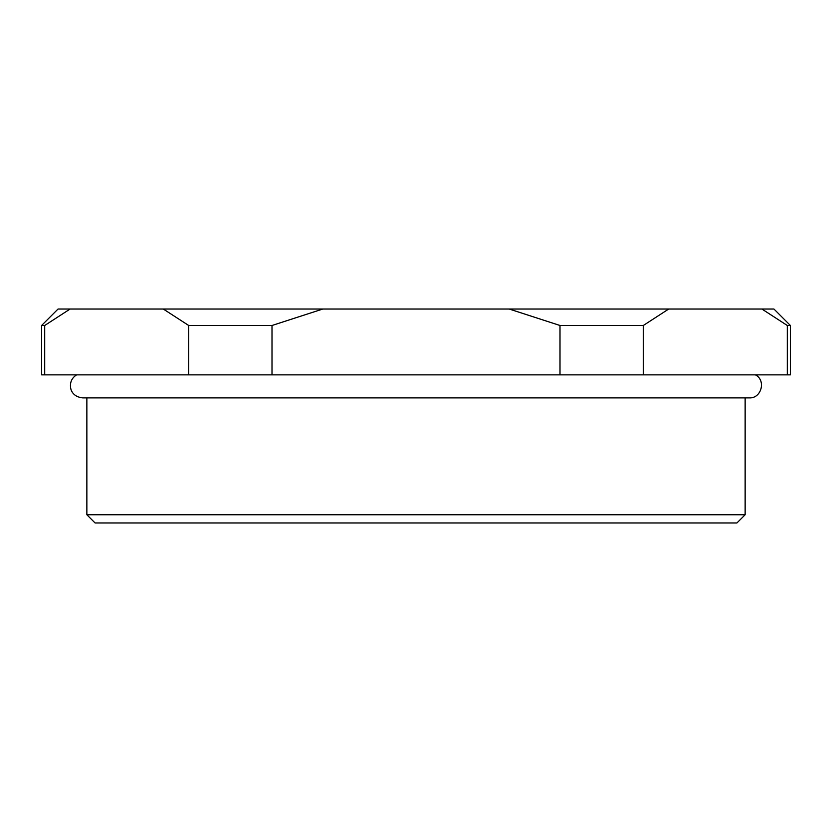 <?xml version="1.0" encoding="UTF-8"?>
<svg xmlns="http://www.w3.org/2000/svg" width="832" height="832" viewBox="0 0 832 832"><rect width="100%" height="100%" fill="white"/><g stroke="black" fill="none" stroke-linecap="round" stroke-linejoin="round"><path stroke-width="1.25" d="M745.139 514.748L736.913 522.974L95.087 522.974L86.861 514.748L745.139 514.748L745.139 397.894M787.301 374.858L790.4 374.858L790.4 325.489L787.301 325.489L787.301 374.858L643.302 374.858L643.302 325.489L559.998 325.489L559.998 374.858L643.302 374.858M188.698 374.858L272.002 374.858L272.002 325.489L188.698 325.489L188.698 374.858L44.699 374.858L44.699 325.489L41.6 325.489L41.6 374.858L44.699 374.858M559.998 374.858L272.002 374.858M41.6 325.489L58.053 309.026L773.947 309.026L790.4 325.489M787.301 325.489L761.894 309.026L787.301 325.489M643.302 325.489L668.71 309.026M509.184 309.026L559.998 325.489M272.002 325.489L322.816 309.026M163.29 309.026L188.698 325.489M44.699 325.489L70.106 309.026M755.414 374.858C766.314 380.318 761.426 398.601 749.258 397.894L82.742 397.894C73.549 396.937 71.115 390.915 70.668 388.118C69.784 382.418 71.75 377.998 76.586 374.858M86.861 514.748L86.861 397.894"/></g></svg>

